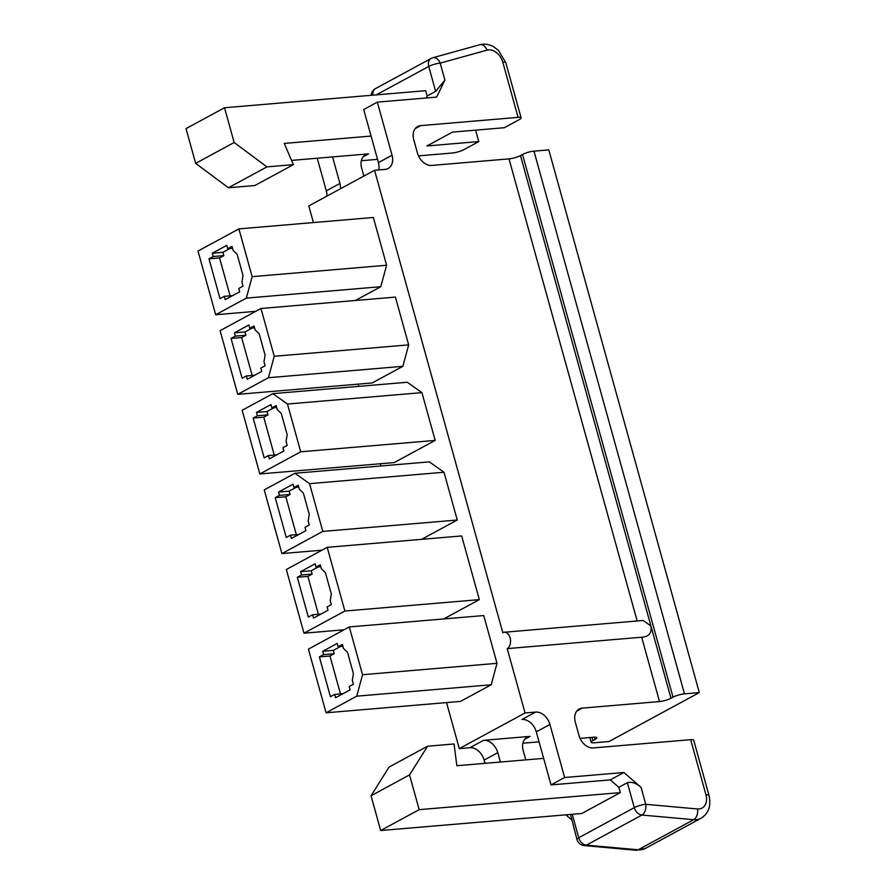 <?xml version="1.0" encoding="UTF-8"?>
<svg xmlns="http://www.w3.org/2000/svg" width="895" height="895" viewBox="0 0 895 895"><rect width="100%" height="100%" fill="white"/><g stroke="black" fill="none" stroke-linecap="round" stroke-linejoin="round"><path stroke-width="1.34" d="M690.671 739.673L705.954 794.805A8.447 1.756 -15.5 0 1 708.985 795.319L693.692 740.187A8.447 1.756 164.5 0 0 690.671 739.673L593.273 747.929A14.074 10.214 61.5 0 1 579.009 735.556L575.328 722.287A14.074 10.214 61.5 0 1 579.199 709.019A14.074 10.214 61.5 0 1 582.231 708.124L659.514 701.568A8.447 1.756 164.5 0 0 670.981 698.268L673.018 697.16A8.447 1.756 -15.5 0 1 684.485 693.849L533.979 151.154L548.803 149.89L699.308 692.596L609.014 741.53L594.19 742.783A8.447 1.756 -15.5 0 1 591.159 742.268A8.447 1.756 -15.5 0 1 592.949 740.545L594.996 739.438A8.447 1.756 164.5 0 0 596.775 737.726A8.447 1.756 164.5 0 0 593.754 737.212L580.038 738.375M377.332 102.131L363.706 109.526L371.067 136.062L284.252 143.424L293.392 164.646L266.923 166.884L234.154 142.506L195.658 163.371L186.015 128.611L224.522 107.747L425.662 90.686L427.139 96L435.652 91.38L444.904 80.114L436.615 97.107L377.332 102.131L392.055 155.215A14.074 10.214 61.5 0 1 388.173 168.484A14.074 10.214 61.5 0 1 385.152 169.379L374.558 170.274L308.797 205.917L313.418 222.564M533.979 151.154A8.447 1.756 164.5 0 0 522.512 154.455L520.476 155.573A8.447 1.756 -15.5 0 1 509.009 158.874L431.726 165.43A14.074 10.214 61.5 0 1 417.462 153.056L413.781 139.788A14.074 10.214 61.5 0 1 417.663 126.508A14.074 10.214 61.5 0 1 420.684 125.624L518.082 117.368A8.447 1.756 -15.5 0 1 521.114 117.883A8.447 1.756 -15.5 0 1 519.324 119.594L504.332 127.716L452.456 132.113L426.904 145.963L478.78 141.567L463.789 149.7A8.447 1.756 -15.5 0 1 452.322 153L418.491 155.875M670.981 698.268L650.922 625.952L643.125 620.47L504.299 632.239A8.447 5.538 85.2 0 0 502.8 632.698L374.558 170.274M444.904 80.114L440.195 63.131L487.07 50.12A14.074 10.214 -118.5 0 1 502.8 62.225A8.447 1.756 -15.5 0 1 505.82 62.739L498.515 50.422L493.391 46.618C488.771 44.168 484.206 43.542 479.698 44.75L432.833 57.761A8.447 8.447 0 0 0 431.066 58.477A8.447 6.131 61.5 0 1 432.005 58.097A8.447 5.739 74.5 0 1 432.833 57.761A8.447 5.739 74.5 0 1 440.195 63.131A8.447 1.756 164.5 0 0 428.739 66.443L435.652 91.38M565.875 814.83L571.48 819.686M539.07 741.843L522.881 743.219M377.522 159.344L361.345 160.72M340.514 188.722A14.074 10.214 61.5 0 0 339.921 183.464L326.295 190.848L317.244 158.225M326.295 190.848A14.074 10.214 -118.5 0 1 326.888 196.106M358.224 384.134L358.839 386.36M380.297 463.744L380.923 465.971M446.538 702.586L459.303 748.612L525.063 712.968L535.646 712.073A14.074 10.214 61.5 0 1 549.922 724.447L564.633 777.52L623.916 772.497L641.044 787.343L645.754 804.314A8.447 5.236 95.1 0 1 641.928 815.043A8.447 6.131 -118.5 0 1 634.287 807.626A8.447 1.756 -15.5 0 1 645.754 804.314L697.518 808.968A8.447 5.236 -84.9 0 1 693.692 819.697L641.928 815.043L586.382 845.149A8.447 5.236 95.1 0 1 584.346 845.596L636.11 850.25L645.452 848.382A22.52 16.345 -118.5 0 1 638.157 849.791L693.692 819.697A22.52 16.345 -118.5 0 0 700.986 818.276C708.661 813.477 711.324 805.824 708.985 795.319M485.056 763.334L484.15 760.079A14.074 10.214 -118.5 0 0 469.886 747.717L459.303 748.612M570.507 814.439L576.962 839.443A8.447 1.756 -15.5 0 1 578.741 837.731L634.287 807.626L627.373 782.689L618.848 787.298L620.324 792.612L581.817 813.477L380.677 830.526L371.033 795.767L389.079 767.071L427.586 746.206L409.541 774.902L419.173 809.662L620.324 792.612M525.063 712.968L507.219 648.618L641.67 637.218C648.965 636.725 652.052 632.966 650.922 625.952L520.476 155.573M427.586 746.206L454.056 743.969L456.842 765.728L543.645 758.367L551.007 784.904L610.289 779.881L618.848 787.298M699.308 692.596L684.485 693.849M484.15 760.079L497.788 752.695A14.074 10.214 61.5 0 0 483.513 740.322L530.097 736.372A14.074 10.214 61.5 0 0 527.065 737.267A14.074 10.214 61.5 0 0 523.195 750.547L525.779 759.889M497.788 752.695L500.372 762.037M627.373 782.689C631.613 781.57 636.166 783.125 641.044 787.343M610.289 779.881L623.916 772.497M564.633 777.52L551.007 784.904M535.646 712.073L522.02 719.457A14.074 10.214 -118.5 0 1 536.284 731.83L543.645 758.367M419.173 809.662L380.677 830.526M409.541 774.902L371.033 795.767M504.299 632.239A8.447 5.538 85.2 0 1 510.374 639.019A8.447 5.538 85.2 0 1 507.219 648.618M402.862 366.323L372.197 382.948L237.757 394.348L268.422 377.724L402.862 366.323L408.668 344.866L274.228 356.266L268.422 377.724M274.228 356.266L260.982 308.495L395.422 297.095L408.668 344.866M272.83 393.655L407.281 382.254L421.925 392.636L435.171 440.407L394.281 462.558L259.83 473.958L300.72 451.796L287.474 404.037L272.83 393.655L242.165 410.268L259.83 473.958M386.595 265.256L252.144 276.656L238.898 228.885L373.349 217.485L386.595 265.256L380.789 286.713L355.36 300.496M294.914 473.265L264.249 489.878L281.914 553.569L322.793 531.417L309.547 483.647L294.914 473.265L429.365 461.865L443.998 472.247L457.244 520.017L421.601 539.338M349.296 626.947L483.736 615.547L496.993 663.318L491.176 684.776L460.511 701.4L326.071 712.8L356.736 696.176L362.542 674.718L349.296 626.947L308.406 649.11L326.071 712.8M443.674 618.948L479.328 599.628L461.663 535.937L327.212 547.337L286.322 569.5L303.987 633.19L344.877 611.028L327.212 547.337M260.982 308.495L220.092 330.658L237.757 394.348M246.36 375.945L242.109 378.249L231.067 338.444L235.329 336.14L234.412 332.817L248.888 324.974L249.806 328.286L254.068 325.981L255.176 329.964L259.203 333.88L265.088 355.114L264.003 361.804L265.11 365.786L260.848 368.091L261.765 371.414L247.288 379.256L246.36 375.945L254.717 375.229M229.97 248.486L222.911 252.312L223.839 255.623L219.577 257.928L230.082 295.831M252.043 328.096L244.995 331.922L245.912 335.233L241.65 337.549L252.166 375.452M274.127 407.706L267.068 411.532L267.997 414.855L263.734 417.159L274.239 455.063M296.2 487.327L289.152 491.142L290.069 494.465L285.807 496.77L296.323 534.673M318.284 566.938L311.225 570.764L312.154 574.075L307.891 576.38L318.396 614.283M340.357 646.548L333.309 650.374L334.227 653.686L329.964 656.001L340.48 693.905M219.577 257.928L208.994 258.834L220.025 298.639L224.287 296.323L225.204 299.646L239.692 291.792L238.764 288.481L243.026 286.176L241.918 282.193L243.004 275.503L237.119 254.269L233.092 250.343L231.984 246.36L227.733 248.676L232.521 248.273M222.911 252.312L212.328 253.207L226.804 245.353L227.733 248.676M223.839 255.623L213.245 256.518L212.328 253.207M208.994 258.834L213.245 256.518M224.287 296.323L232.633 295.618M252.144 276.656L246.338 298.113L215.673 314.738L255.735 311.337M238.898 228.885L198.008 251.047L215.673 314.738M380.789 286.713L246.338 298.113M241.65 337.549L231.067 338.444M235.329 336.14L245.912 335.233M244.995 331.922L234.412 332.817M254.594 327.883L249.806 328.286M276.678 407.493L271.89 407.896L276.141 405.592L277.249 409.574L281.276 413.49L287.161 434.724L286.076 441.414L287.183 445.397L282.921 447.701L283.849 451.024L269.361 458.866L268.444 455.555L276.79 454.85M268.444 455.555L264.182 457.86L253.151 418.054L257.402 415.75L267.997 414.855M267.068 411.532L256.485 412.427L270.961 404.585L271.89 407.896M257.402 415.75L256.485 412.427M263.734 417.159L253.151 418.054M421.925 392.636L287.474 404.037M300.72 451.796L435.171 440.407M298.751 487.104L293.963 487.518L298.225 485.202L299.333 489.185L303.36 493.111L309.245 514.334L308.16 521.035L309.267 525.007L305.005 527.323L305.922 530.634L291.446 538.488L290.528 535.165L298.874 534.46M290.528 535.165L286.266 537.47L275.224 497.665L279.486 495.36L290.069 494.465M289.152 491.142L278.569 492.049L293.045 484.195L293.963 487.518M279.486 495.36L278.569 492.049M285.807 496.77L275.224 497.665M443.998 472.247L309.547 483.647M321.976 550.179L281.914 553.569M322.793 531.417L457.244 520.017M320.835 566.725L316.047 567.128L320.298 564.812L321.406 568.795L325.433 572.722L331.318 593.956L330.233 600.646L331.34 604.628L327.078 606.933L328.006 610.245L313.518 618.098L312.601 614.775L320.947 614.071M312.601 614.775L308.339 617.091L297.308 577.286L301.559 574.97L312.154 574.075M311.225 570.764L300.642 571.659L315.118 563.805L316.047 567.128M301.559 574.97L300.642 571.659M307.891 576.38L297.308 577.286M344.049 629.789L303.987 633.19M479.328 599.628L344.877 611.028M342.908 646.335L338.12 646.738L342.382 644.434L343.49 648.416L347.517 652.332L353.402 673.566L352.317 680.256L353.424 684.239L349.162 686.543L350.079 689.866L335.603 697.708L334.685 694.397L343.031 693.681M334.685 694.397L330.423 696.702L319.381 656.896L323.643 654.592L334.227 653.686M333.309 650.374L322.726 651.269L337.202 643.427L338.12 646.738M323.643 654.592L322.726 651.269M329.964 656.001L319.381 656.896M496.993 663.318L362.542 674.718M491.176 684.776L356.736 696.176M363.873 176.069L361.647 168.036A14.074 10.214 61.5 0 1 365.529 154.768A14.074 10.214 61.5 0 1 368.561 153.873L363.124 156.815M339.921 183.464L332.56 156.927L368.561 153.873M291.569 160.406L332.56 156.927M478.78 141.567L475.614 130.155M195.658 163.371L228.426 187.76L254.885 185.511L293.392 164.646M427.139 96L426.154 97.991M224.522 107.747L234.154 142.506M371.067 136.062L378.428 162.599A14.074 10.214 -118.5 0 1 378.73 169.916M266.923 166.884L228.426 187.76M592.065 737.357L592.949 740.545M594.358 737.167L594.996 739.438M518.082 117.368L502.8 62.225M637.162 620.973L509.009 158.874M376.258 94.881L428.739 66.443A8.447 6.131 61.5 0 1 431.066 58.477L375.52 88.571A8.447 6.131 61.5 0 0 372.913 95.161M572.241 814.293L578.741 837.731A8.447 6.131 61.5 0 0 586.382 845.149L638.157 849.791A8.447 5.236 95.1 0 1 636.11 850.25M705.954 794.805A14.074 10.214 -118.5 0 1 697.518 808.968M659.514 701.568L641.67 637.218M582.231 708.124L576.805 711.066M469.886 747.717L483.513 740.322M530.097 736.372L524.671 739.315M549.922 724.447L536.284 731.83M673.018 697.16L522.512 154.455M420.684 125.624L415.258 128.567M479.698 44.75A8.447 5.739 74.5 0 1 487.07 50.12M378.428 162.599L392.055 155.215M591.159 742.268L589.85 737.547M645.452 848.382L700.986 818.276M576.962 839.443A8.447 8.447 0 0 0 584.346 845.596M521.114 117.883L505.82 62.739M375.52 88.571A8.447 8.447 0 0 0 371.134 95.306"/></g></svg>
